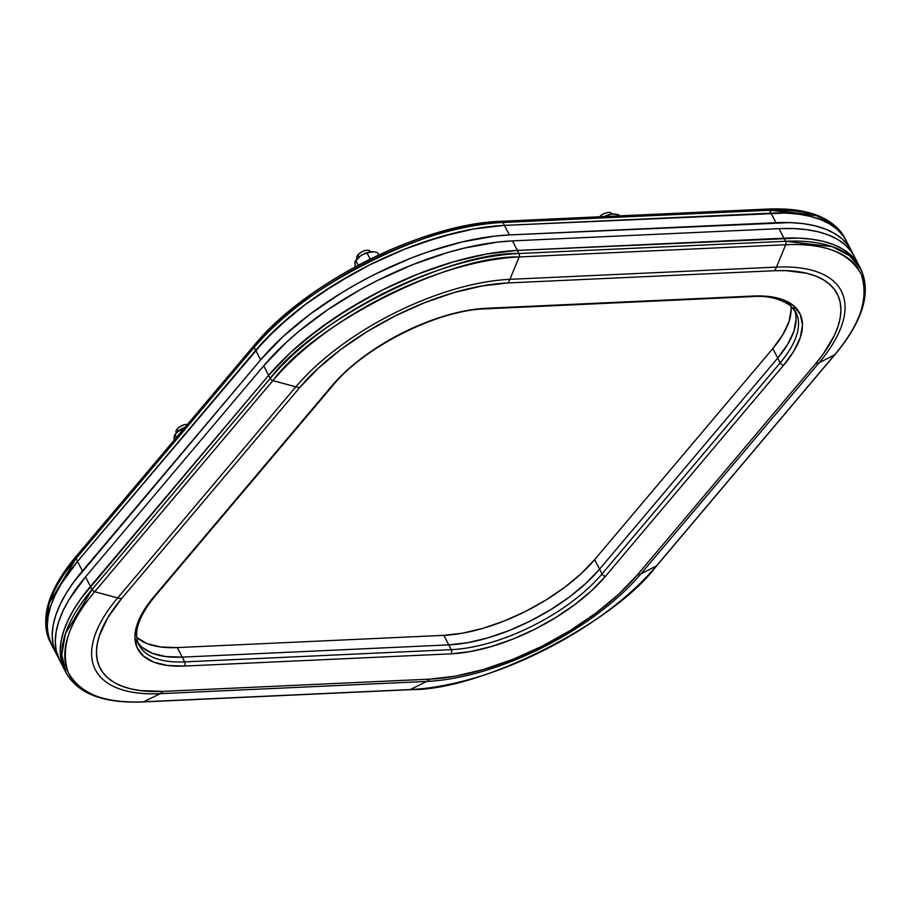 <?xml version="1.0" encoding="UTF-8"?>
<svg xmlns="http://www.w3.org/2000/svg" width="911" height="911" viewBox="0 0 911 911"><rect width="100%" height="100%" fill="white"/><g stroke="black" fill="none" stroke-linecap="round" stroke-linejoin="round"><path stroke-width="1.37" d="M795.895 312.336A119.318 52.098 -27.3 0 1 780.192 362.851A2.984 1.845 40.2 0 0 783.688 365.14A122.302 53.396 152.7 0 0 752.976 296.041A2.984 1.947 87.4 0 1 751.86 296.633A2.984 1.947 -92.6 0 0 752.976 296.041L486.406 308.271A122.302 53.396 152.7 0 0 331.866 385.877L153.697 596.967A122.302 53.396 152.7 0 0 184.409 666.066L450.979 653.836A122.302 53.396 152.7 0 0 605.508 576.23L783.688 365.14A2.984 1.845 -139.8 0 1 780.192 362.851L777.732 358.08A119.318 52.098 152.7 0 0 794.517 310.036A119.318 52.098 -27.3 0 1 777.732 358.08L780.192 362.851L602.023 573.953A2.984 1.845 40.2 0 0 605.508 576.23A2.984 1.845 -139.8 0 1 602.023 573.953L599.552 569.181L777.732 358.08L787.776 344.199L793.971 331.012L796.066 319.032L793.971 331.012L787.776 344.199L777.732 358.08L599.552 569.181L602.023 573.953A119.318 52.098 -27.3 0 1 451.252 649.657A2.984 1.947 87.4 0 1 450.979 653.836A2.984 1.947 -92.6 0 0 451.252 649.657L448.793 644.886A119.318 52.098 152.7 0 0 599.552 569.181L777.732 358.08L772.813 348.549L594.632 559.639L581.116 573.679L564.638 587.344L545.848 600.098L525.453 611.452L504.25 620.983L483.046 628.317L462.663 633.168L443.873 635.343L177.303 647.584L160.826 647.015L147.32 643.724L137.276 637.825M854.359 256.503L850.999 251.117L845.066 244.752L837.551 239.377L828.498 235.027L818.021 231.758L806.201 229.595L793.162 228.559L779.03 228.661A196.878 85.953 152.7 0 1 854.324 256.435L860.838 269.052C871.52 292.579 862.911 321.082 835 354.527A2.984 1.845 -139.8 0 1 834.624 354.823L656.455 565.925L640.854 573.93A169.446 73.973 -27.3 0 1 426.769 681.428L410.223 689.57L143.642 701.8L160.199 693.67A169.446 73.973 -27.3 0 1 117.644 597.935L94.71 591.706L272.89 380.604L295.824 386.845A169.446 73.973 -27.3 0 1 509.921 279.335A14.918 9.725 87.4 0 1 507.769 282.957L481.862 285.974L453.746 292.659L424.515 302.759L395.283 315.901L367.167 331.558L341.249 349.152L318.543 367.976L299.901 387.334A14.918 9.247 -139.8 0 1 295.824 386.845A14.918 9.247 40.2 0 0 299.901 387.334L121.721 598.436A14.918 9.247 -139.8 0 1 117.644 597.935A14.918 9.247 40.2 0 0 121.721 598.436L107.874 617.578L99.345 635.753L97.181 644.271L96.452 652.287L97.181 659.723L99.333 666.522L102.897 672.614L107.851 677.932L114.137 682.43L121.698 686.063L130.455 688.796L140.328 690.595L163.035 691.381A14.918 9.725 87.4 0 1 160.199 693.67A14.918 9.725 -92.6 0 0 163.035 691.381L429.605 679.15A14.918 9.725 87.4 0 1 426.769 681.428A14.918 9.725 -92.6 0 0 429.605 679.15L455.511 676.133L483.627 669.448L512.859 659.336L542.102 646.206L570.206 630.537L596.124 612.955L618.831 594.12L637.472 574.761A164.515 71.821 -27.3 0 1 429.605 679.15L163.035 691.381A164.515 71.821 -27.3 0 1 121.721 598.436L299.901 387.334A164.515 71.821 -27.3 0 1 507.769 282.957L774.339 270.726A14.918 9.725 -92.6 0 0 776.491 267.105L785.692 244.729A2.984 1.947 -92.6 0 0 785.544 241.278L783.95 238.192A196.878 85.953 -27.3 0 1 859.244 265.966A196.878 85.953 152.7 0 0 783.95 238.192L785.544 241.278A196.878 85.953 -27.3 0 1 860.838 269.052L849.53 255.684L832.176 246.608L785.544 241.278A2.984 1.947 87.4 0 1 785.692 244.729C823.692 242.599 848.847 252.404 861.157 274.165C869.151 298.091 860.314 324.976 834.624 354.823L656.455 565.925L640.854 573.93A14.918 9.247 -139.8 0 1 637.472 574.761L815.652 363.671A14.918 9.247 40.2 0 0 819.035 362.829A169.446 73.973 152.7 0 0 776.491 267.105A14.918 9.725 87.4 0 1 774.339 270.726A164.515 71.821 -27.3 0 1 815.652 363.671L637.472 574.761A14.918 9.247 40.2 0 0 640.854 573.93L819.035 362.829L834.624 354.823A194.886 85.076 152.7 0 0 785.692 244.729L776.491 267.105A169.446 73.973 -27.3 0 1 819.035 362.829A14.918 9.247 -139.8 0 1 815.652 363.671L823.214 354.026L834.465 335.271L838.04 326.343L840.193 317.837L840.921 309.82L840.204 302.372L838.04 295.574L834.476 289.493L829.522 284.175L823.237 279.677L815.675 276.044L806.918 273.311L786.147 270.635L774.339 270.726L507.769 282.957A14.918 9.725 -92.6 0 0 509.921 279.335A169.446 73.973 152.7 0 0 295.824 386.845L117.644 597.935A169.446 73.973 152.7 0 0 160.199 693.67L426.769 681.428A169.446 73.973 152.7 0 0 640.854 573.93L819.035 362.829L834.624 354.823A2.984 1.845 40.2 0 0 835.011 354.516M154.756 596.5A2.984 1.845 -139.8 0 1 153.697 596.967A2.984 1.845 40.2 0 0 154.745 596.511L332.914 385.41A2.984 1.845 -139.8 0 1 331.866 385.877A2.984 1.845 40.2 0 0 332.925 385.399C364.058 346.977 437.667 310.025 485.301 308.863A2.984 1.947 -92.6 0 0 486.406 308.271A2.984 1.947 87.4 0 1 485.301 308.863L751.882 296.633C766.458 295.369 779.201 298.261 790.122 305.322L795.861 312.279A119.318 52.098 -27.3 0 1 780.192 362.851L602.023 573.953A119.318 52.098 -27.3 0 1 451.252 649.657L184.682 661.887A2.984 1.947 87.4 0 1 184.409 666.066A2.984 1.947 -92.6 0 0 184.682 661.887L182.223 657.127L448.793 644.886L451.252 649.657L184.682 661.887A119.318 52.098 -27.3 0 1 139.019 644.999M656.455 565.925A2.984 1.845 40.2 0 0 656.82 565.629A2.984 1.845 -139.8 0 1 656.455 565.925C614.242 623.443 478.833 691.438 410.223 689.57A194.886 85.076 152.7 0 0 656.455 565.925M410.223 689.57A2.984 1.947 87.4 0 1 409.677 689.707A2.984 1.947 -92.6 0 0 410.223 689.57L143.642 701.8A2.984 1.947 87.4 0 1 143.118 701.937A2.984 1.947 87.4 0 1 142.571 701.846A2.984 1.947 -92.6 0 0 143.107 701.937A2.984 1.947 -92.6 0 0 143.642 701.8L160.199 693.67L426.769 681.428L410.223 689.57M94.71 591.706A194.886 85.076 152.7 0 0 143.642 701.8C105.642 703.93 80.487 694.114 68.177 672.364C60.183 648.438 69.02 621.553 94.71 591.706A2.984 1.845 -139.8 0 1 92.034 589.519L65.364 633.805L61.8 654.804L66.184 672.978A196.878 85.953 -27.3 0 1 92.034 589.519L90.44 586.445A196.878 85.953 152.7 0 0 64.59 669.904A196.878 85.953 -27.3 0 1 90.44 586.445L268.62 375.343L270.214 378.429L92.034 589.519A2.984 1.845 40.2 0 0 94.71 591.706L272.89 380.604A2.984 1.845 -139.8 0 1 270.214 378.429L92.034 589.519L90.44 586.445L268.62 375.343L270.214 378.429A2.984 1.845 40.2 0 0 272.89 380.604L295.824 386.845L117.644 597.935L94.71 591.706M791.135 309.489L789.04 321.481L782.856 334.667L772.813 348.549L594.632 559.639L599.552 569.181L586.035 583.222L569.569 596.887L550.768 609.641L530.384 620.995L509.181 630.526L487.966 637.848L467.582 642.699L487.966 637.848L509.181 630.526L530.384 620.995L550.768 609.641L569.569 596.887L586.035 583.222L599.552 569.181A119.318 52.098 -27.3 0 1 448.793 644.886L467.582 642.699L448.793 644.886L443.873 635.343L177.303 647.584L182.223 657.127L448.793 644.886L182.223 657.127L165.756 656.558L152.239 653.267L142.196 647.368L152.239 653.267L165.756 656.558L182.223 657.127A119.318 52.098 -27.3 0 1 138.005 642.665A119.318 52.098 152.7 0 0 182.223 657.127L184.682 661.887A119.318 52.098 -27.3 0 1 139.053 645.056L136.593 640.296M519.122 256.959A194.886 85.076 152.7 0 0 272.89 380.604C315.092 323.086 450.512 255.08 519.122 256.959A2.984 1.947 -92.6 0 0 518.974 253.509C449.658 251.618 312.849 320.319 270.214 378.429A196.878 85.953 -27.3 0 1 518.974 253.509L517.38 250.434A196.878 85.953 152.7 0 0 268.62 375.343L290.928 352.181L318.11 329.645L349.118 308.601L382.757 289.857L417.75 274.131L452.733 262.038L486.383 254.032L502.291 251.675L517.38 250.434L518.974 253.509A2.984 1.947 87.4 0 1 519.122 256.959L509.921 279.335L519.122 256.959L785.692 244.729L519.122 256.959M331.866 385.877L345.724 371.483L362.612 357.476L381.868 344.404L402.776 332.766L424.515 322.995L446.242 315.479L467.138 310.514L486.406 308.271L752.976 296.041L769.852 296.622L783.699 299.992L793.993 306.039L800.336 314.511L802.466 325.102L800.325 337.389L793.982 350.906L783.688 365.14L605.508 576.23L591.649 590.624L574.761 604.619L555.505 617.704L534.598 629.342L512.87 639.112L491.131 646.616L470.235 651.593L450.979 653.836L184.409 666.066L167.522 665.485L153.674 662.115L143.38 656.068L137.049 647.584L134.908 637.005L137.049 624.718L143.391 611.201L153.697 596.967L331.866 385.877M776.491 267.105L509.921 279.335L776.491 267.105M785.544 241.278L518.974 253.509L785.544 241.278M835 354.527L656.82 565.629C605.735 628.374 487.772 687.611 409.688 689.707L143.118 701.937C103.808 703.565 78.164 693.909 66.184 672.978L59.67 660.361A196.878 85.953 152.7 0 1 85.52 576.902L90.44 586.445L268.62 375.343L263.7 365.812L85.52 576.902L263.7 365.812A196.878 85.953 152.7 0 1 512.46 240.891L517.38 250.434L512.46 240.891L497.36 242.132L464.883 247.963L447.813 252.495L412.831 264.589L377.837 280.315L360.767 289.345L328.279 309.341L299.047 331.24L286.008 342.638L263.7 365.812L268.62 375.343A196.878 85.953 -27.3 0 1 517.38 250.434L783.95 238.192L779.03 228.661L512.46 240.891L779.03 228.661L783.95 238.192L517.38 250.434L798.082 238.101L811.12 239.126L822.94 241.301L833.428 244.569L842.47 248.919L849.986 254.294L855.919 260.66L859.278 266.035L855.919 260.66L849.986 254.294L842.47 248.919L833.428 244.569L822.94 241.301L811.12 239.126L798.082 238.101L517.38 250.434L486.383 254.032L452.733 262.038L417.75 274.131L382.757 289.857L365.687 298.888L333.21 318.884L303.967 340.782L290.928 352.181L268.62 375.343L81.398 597.98L90.44 586.445L85.52 576.902L68.94 599.814L63.007 610.882L58.737 621.564L56.152 631.756L55.286 641.344L56.14 650.26L59.705 660.429M64.624 669.972L61.071 659.792L60.206 650.887L61.071 641.298L63.656 631.107L67.938 620.425L73.871 609.345L81.398 597.98L73.871 609.345L67.938 620.425L63.656 631.107L61.071 641.298L60.206 650.887L61.071 659.792L64.624 669.972M136.809 637.404A119.318 52.098 152.7 0 0 177.303 647.584L182.223 657.127L448.793 644.886L443.873 635.343A119.318 52.098 152.7 0 0 594.632 559.639L599.552 569.181L777.732 358.08L772.813 348.549A119.318 52.098 152.7 0 0 790.93 306.005M815.379 215.315L767.187 209.291A2.984 1.947 87.4 0 1 767.893 209.063A2.984 1.947 87.4 0 1 769.522 210.247L816.154 215.577L833.519 224.664L844.816 238.022A196.878 85.953 152.7 0 0 769.522 210.247L775.956 222.694A196.878 85.953 -27.3 0 1 851.25 250.468A196.878 85.953 -27.3 0 1 852.65 253.52L847.913 245.161L841.992 238.796L834.465 233.41L825.423 229.071L814.935 225.791L803.126 223.628L790.088 222.591L509.374 234.936L504.455 225.393L771.025 213.163A196.878 85.953 -27.3 0 1 846.319 240.925A196.878 85.953 152.7 0 0 771.025 213.163L785.157 213.06L798.195 214.085L810.016 216.26L820.504 219.528L829.545 223.878L837.061 229.253L842.994 235.619L846.353 240.994L842.994 235.619L837.061 229.253L829.545 223.878L820.504 219.528L810.016 216.26L798.195 214.085L785.157 213.06L504.455 225.393L473.458 228.991L439.808 236.997L404.826 249.09L369.832 264.816L336.193 283.56L305.185 304.604L291.042 315.741L266.183 338.698L77.515 561.404L60.946 584.304L55.013 595.384L50.731 606.066L48.146 616.257L47.281 625.846L48.146 634.751L51.699 644.931L48.146 634.751L47.281 625.846L48.146 616.257L50.731 606.066L55.013 595.384L60.946 584.304L77.515 561.404A196.878 85.953 152.7 0 0 51.665 644.863A196.878 85.953 -27.3 0 1 77.515 561.404L255.695 350.302L260.626 359.845L73.392 582.482L65.865 593.847L59.932 604.927L55.651 615.608L53.066 625.789L52.2 635.388L53.066 644.293L55.639 652.424L58.258 657.309A196.878 85.953 -27.3 0 1 56.596 654.394A196.878 85.953 -27.3 0 1 82.445 570.946L76.023 558.5A196.878 85.953 152.7 0 0 50.162 641.948L45.789 623.773L49.353 602.786L76.023 558.5A2.984 1.845 -139.8 0 1 75.989 556.484A2.984 1.845 -139.8 0 1 76.535 556.109M509.374 234.936L494.286 236.165L461.809 242.007L427.327 252.096L409.745 258.633L374.763 274.348L357.693 283.389L341.113 293.091L310.104 314.136L282.934 336.683L260.626 359.845L82.445 570.946L76.023 558.5L254.192 347.398L260.626 359.845A196.878 85.953 -27.3 0 1 509.374 234.936L504.455 225.393A196.878 85.953 152.7 0 0 255.695 350.302L77.515 561.404L255.695 350.302A196.878 85.953 -27.3 0 1 504.455 225.393L502.952 222.489A196.878 85.953 152.7 0 0 254.192 347.398A2.984 1.845 -139.8 0 1 254.18 345.371A2.984 1.845 -139.8 0 1 254.716 345.007A194.624 84.962 -27.3 0 1 500.617 221.521A2.984 1.947 87.4 0 1 501.312 221.293A2.984 1.947 87.4 0 1 502.952 222.489A2.984 1.947 -92.6 0 0 501.323 221.293C423.228 223.389 305.265 282.626 254.18 345.371A2.984 1.845 40.2 0 0 254.192 347.398L255.695 350.302L278.003 327.14L305.185 304.604L320.285 293.843L352.762 273.847L369.832 264.816L404.826 249.09L422.408 242.554L456.878 232.464L473.458 228.991L504.455 225.393L771.025 213.163L775.956 222.694L509.374 234.936M56.596 654.394L50.162 641.948C39.48 618.421 48.089 589.918 76 556.473A2.984 1.845 40.2 0 0 76.023 558.5L254.192 347.398C296.838 289.288 433.647 220.587 502.952 222.489L504.455 225.393L771.025 213.163L769.522 210.247L502.952 222.489L769.522 210.247A2.984 1.947 -92.6 0 0 767.882 209.063C807.18 207.435 832.836 217.091 844.816 238.022L851.25 250.468M176.495 432.759A7.459 3.257 -27.3 0 1 177.11 429.149L178.18 431.222L177.11 429.149A7.459 3.257 152.7 0 0 176.13 432.304L176.404 432.85M177.793 428.489L180.298 426.405L184.58 424.708M177.11 429.149A7.459 3.257 -27.3 0 1 177.907 428.307A7.459 3.257 -27.3 0 1 185.092 424.606A7.459 3.257 -27.3 0 1 187.438 424.435A7.459 3.257 152.7 0 0 177.11 429.149M184.705 424.685A6.126 2.676 152.7 0 0 184.352 424.754A6.126 2.676 152.7 0 0 178.454 427.794A6.126 2.676 152.7 0 0 178.203 428.045M185.616 427.054L180.093 429.821L175.857 433.454L174.605 435.299L174.24 438.396M175.083 434.718L176.483 437.428L175.083 434.718L174.058 436.984L174.103 440.241L174.434 435.538L177.406 432.03L174.434 435.538M185.058 427.259A11.934 5.204 152.7 0 0 180.093 429.821L184.648 427.749L177.406 432.03L180.093 429.821A11.934 5.204 152.7 0 0 174.98 434.638L174.582 435.264M370.413 251.812L370.128 251.265A7.459 3.257 152.7 0 0 364.742 250.673A7.459 3.257 152.7 0 0 357.852 254.943L358.923 257.016L357.852 254.943A7.459 3.257 -27.3 0 1 358.649 254.101A7.459 3.257 -27.3 0 1 365.835 250.4A7.459 3.257 -27.3 0 1 370.287 251.823M365.448 250.491A6.126 2.676 152.7 0 0 365.106 250.548A6.126 2.676 152.7 0 0 359.196 253.6A6.126 2.676 152.7 0 0 358.945 253.839M358.535 254.283L362.1 251.618L365.322 250.502M357.237 258.565A7.459 3.257 -27.3 0 1 357.852 254.943A7.459 3.257 152.7 0 0 356.873 258.109L357.158 258.644M373.817 251.823L366.359 252.848L360.836 255.627L356.611 259.259L354.8 262.778L354.983 264.19M377.518 252.643L378.737 255L377.518 252.643L374.523 251.891L377.518 252.643M372.758 251.687L372.69 251.687A11.934 5.204 152.7 0 0 372.69 251.687A11.934 5.204 152.7 0 0 371.688 251.687L363.888 254.067L367.087 253.121L370.173 259.111L367.087 253.121L370.39 251.835L374.523 251.891L371.688 251.687A11.934 5.204 152.7 0 0 360.836 255.627L355.825 260.512L358.262 265.226L355.825 260.512L355.176 261.343L355.005 267.424L355.176 261.343L360.836 255.627A11.934 5.204 152.7 0 0 355.734 260.432L355.336 261.058M363.888 254.067L360.836 255.627L363.888 254.067M355.176 261.343L355.825 260.512M371.688 251.687L373.077 251.709M611.793 214.028L611.52 213.493A7.459 3.257 152.7 0 0 606.419 212.821A7.459 3.257 152.7 0 0 599.586 216.784A7.459 3.257 -27.3 0 1 600.042 216.328A7.459 3.257 -27.3 0 1 607.227 212.627A7.459 3.257 -27.3 0 1 611.68 214.051M606.84 212.707A6.126 2.676 152.7 0 0 606.487 212.775A6.126 2.676 152.7 0 0 600.588 215.827A6.126 2.676 152.7 0 0 600.338 216.066M599.928 216.511L602.433 214.427L606.715 212.73M615.21 214.051L610.529 214.267L604.414 216.556A11.934 5.204 152.7 0 1 613.069 213.914L618.911 214.859L619.423 215.873L618.911 214.859L614.458 213.937M608.468 215.338L603.72 216.977L608.468 215.338L608.992 216.351L608.468 215.338M614.082 213.914L614.151 213.914A11.934 5.204 152.7 0 0 614.082 213.914A11.934 5.204 152.7 0 0 613.069 213.914M795.861 312.279L793.401 307.508M154.745 596.511C138.256 616.929 133.029 633.111 139.053 645.056M76 556.473L254.18 345.371M501.312 221.293L767.882 209.063M185.092 424.606L184.352 424.754M365.835 250.4L365.106 250.548M607.227 212.627L606.487 212.775"/></g></svg>
